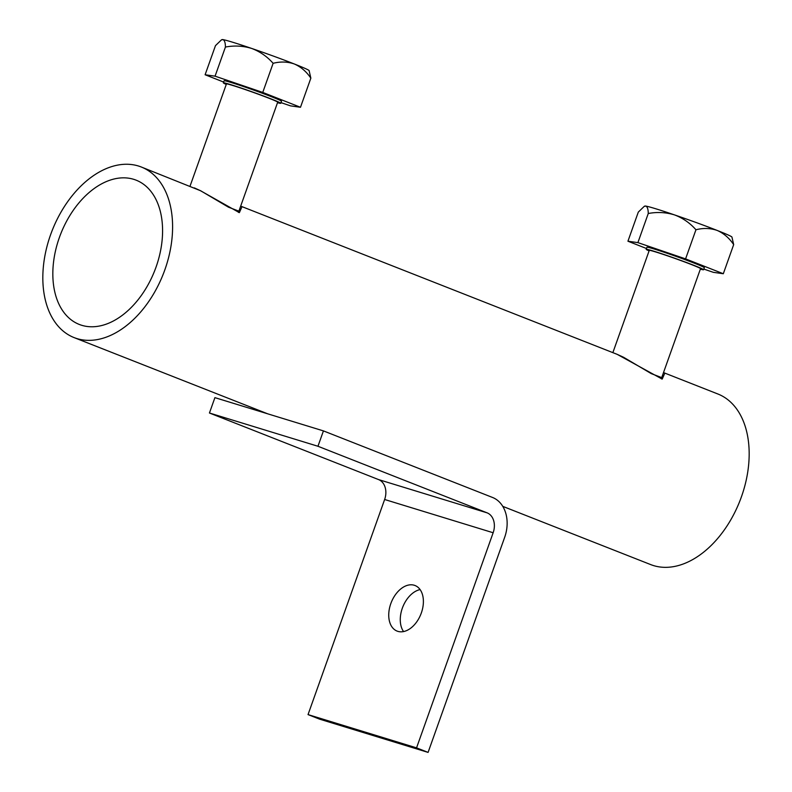 <?xml version="1.0" encoding="UTF-8"?>
<svg xmlns="http://www.w3.org/2000/svg" width="792" height="792" viewBox="0 0 792 792"><rect width="100%" height="100%" fill="white"/><g stroke="black" fill="none" stroke-linecap="round" stroke-linejoin="round"><path stroke-width="1.19" d="M502.762 506.355L650.707 564.597A91.674 59.657 111.5 0 0 741.431 496.802A91.674 59.657 111.5 0 0 717.869 393.99L664.844 373.111L662.181 379.101L617.146 354.331L242.015 206.653L239.352 212.642L200.366 190.654L141.293 167.003A91.674 59.657 111.5 0 1 164.855 269.815A91.674 59.657 111.5 0 1 74.131 337.61A91.674 59.657 111.5 0 1 50.569 234.798A91.674 59.657 111.5 0 1 141.293 167.003M59.38 237.501A77.527 50.45 111.5 0 1 136.105 180.16A77.527 50.45 111.5 0 1 156.034 267.112A77.527 50.45 111.5 0 1 79.309 324.453A77.527 50.45 111.5 0 1 59.38 237.501M661.686 377.695L700.524 268.646A27.205 1.049 -160.4 0 0 691.852 264.716A27.205 1.049 -160.4 0 0 664.508 254.816A27.205 1.049 -160.4 0 0 649.262 250.401L612.859 352.648M700.346 269.141A30.472 1.168 -160.4 0 0 703.593 269.745A30.472 1.168 -160.4 0 0 693.881 265.34A30.472 1.168 -160.4 0 0 663.26 254.252A30.472 1.168 -160.4 0 0 646.193 249.302A30.472 1.168 -160.4 0 0 649.084 250.896M703.593 269.745L704.326 267.696A30.472 1.168 -160.4 0 0 694.614 263.291A30.472 1.168 -160.4 0 0 663.993 252.202A30.472 1.168 -160.4 0 0 646.916 247.252L646.193 249.302M646.47 248.51L627.937 241.214L637.897 242.619L685.585 258.885L723.314 273.735L713.354 272.329L703.831 269.082M685.585 258.885L695.95 229.759C703.355 227.868 710.444 228.096 717.215 230.452A46.243 1.772 19.6 0 1 731.947 237.055L733.679 244.619L723.314 273.735M637.897 242.619L648.262 213.503C657.202 211.83 665.943 212.296 674.507 214.899A46.243 1.772 -160.4 0 1 717.215 230.452C723.779 233.353 729.274 238.065 733.679 244.619M648.262 213.503C648.202 209.068 647.341 206.583 645.678 206.069A46.243 1.772 -160.4 0 1 674.507 214.899C682.852 218.057 690 223.007 695.95 229.759M644.233 206.365L644.876 206.059A46.243 1.772 -160.4 0 1 645.678 206.069L644.233 206.365L638.303 212.098L627.937 241.214M238.857 211.246L277.695 102.188A27.205 1.049 -160.4 0 0 269.023 98.267A27.205 1.049 -160.4 0 0 241.679 88.358A27.205 1.049 -160.4 0 0 226.443 83.942L190.03 186.189M277.517 102.693A30.472 1.168 -160.4 0 0 280.764 103.287A30.472 1.168 -160.4 0 0 271.052 98.891A30.472 1.168 -160.4 0 0 240.441 87.793A30.472 1.168 -160.4 0 0 223.364 82.843A30.472 1.168 -160.4 0 0 226.264 84.437M280.764 103.287L281.497 101.237A30.472 1.168 -160.4 0 0 271.785 96.842A30.472 1.168 -160.4 0 0 241.164 85.744A30.472 1.168 -160.4 0 0 224.096 80.794L223.364 82.843M223.641 82.061L205.108 74.755L215.068 76.171L262.756 92.426L300.485 107.276L290.525 105.871L281.002 102.623M262.756 92.426L273.121 63.311C280.526 61.41 287.615 61.647 294.386 64.004A46.243 1.772 19.6 0 1 309.118 70.607L310.85 78.16L300.485 107.276M215.068 76.171L225.433 47.045C234.373 45.372 243.124 45.837 251.678 48.441A46.243 1.772 -160.4 0 1 294.386 64.004C300.95 66.894 306.445 71.617 310.85 78.16M225.433 47.045C225.383 42.61 224.522 40.135 222.849 39.61A46.243 1.772 -160.4 0 1 251.678 48.441C260.033 51.599 267.181 56.559 273.121 63.311M221.404 39.907L222.047 39.6A46.243 1.772 -160.4 0 1 222.849 39.61L221.404 39.907L215.474 45.639L205.108 74.755M403.564 631.571A24.483 15.929 111.5 0 1 402.336 608.177A24.483 15.929 111.5 0 1 420.097 589.594M421.324 612.988A24.483 15.929 -68.5 0 0 415.038 585.526A24.483 15.929 -68.5 0 0 390.803 603.633A24.483 15.929 -68.5 0 0 397.099 631.095A24.483 15.929 -68.5 0 0 421.324 612.988M492.565 497.475A32.64 24.75 -73 0 1 504.682 537.283L428.086 752.4L416.552 747.856L308.038 714.602L384.635 499.495A16.325 12.375 -73 0 0 378.576 479.586L209.444 413.008L214.909 397.643L323.433 430.897L492.565 497.475M209.444 413.008L317.958 446.262L487.09 512.84A16.325 12.375 -73 0 1 493.149 532.749L416.552 747.856M428.086 752.4L319.562 719.146L308.038 714.602M317.958 446.262L323.433 430.897M662.003 377.725L651.291 373.636L623.591 357.281A10.88 5.435 117.1 0 0 623.195 357.113M239.174 211.266L228.462 207.177L200.762 190.822A10.88 5.435 117.1 0 0 200.366 190.654M493.149 532.749L384.635 499.495M487.09 512.84L378.576 479.586M664.844 373.111L663.498 372.606M242.015 206.653L240.679 206.158M267.726 413.83L74.131 337.61M200.762 190.822L194.317 187.882M623.591 357.281L617.146 354.331M661.29 378.814L661.667 377.754M238.461 212.365L238.838 211.306"/></g></svg>
